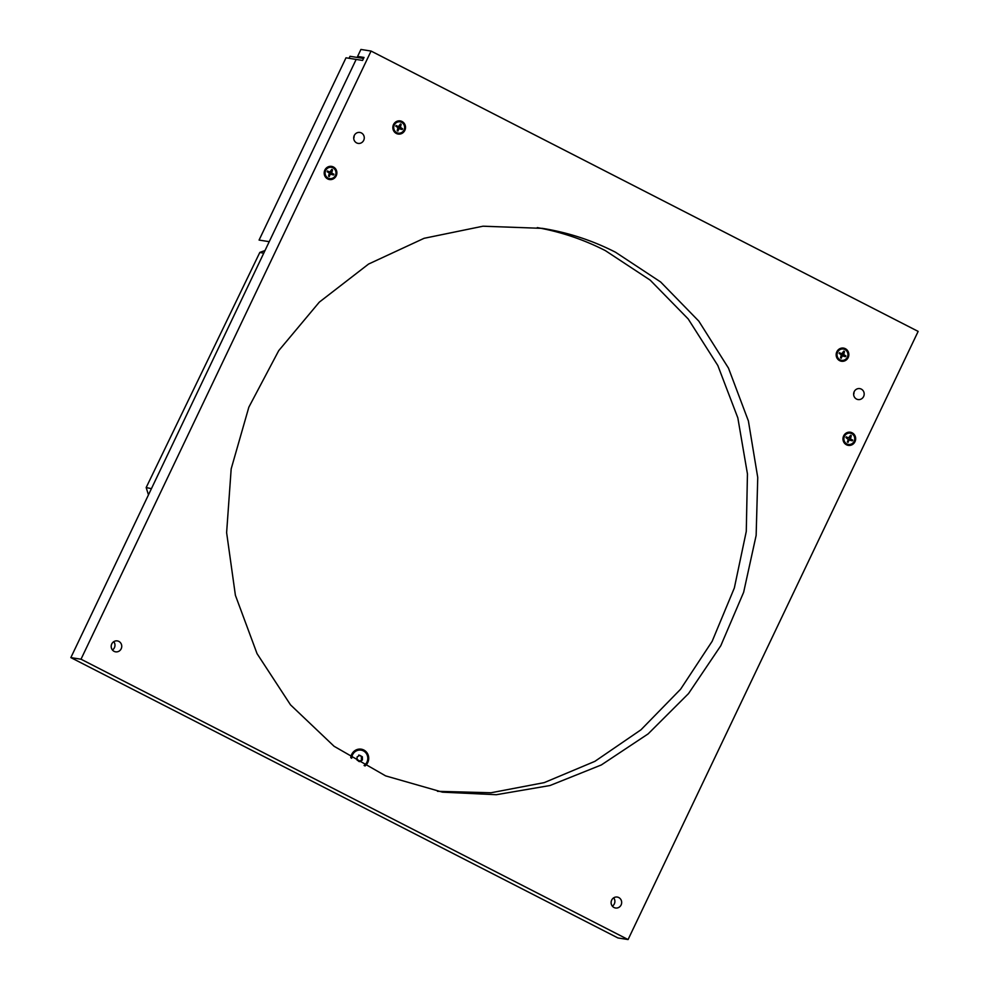 <?xml version="1.0" encoding="UTF-8"?>
<svg xmlns="http://www.w3.org/2000/svg" width="989" height="989" viewBox="0 0 989 989"><rect width="100%" height="100%" fill="white"/><g stroke="black" fill="none" stroke-linecap="round" stroke-linejoin="round"><path stroke-width="1.48" d="M404.835 130.387A6.651 6.33 -81 0 1 393.882 131.216A6.651 6.33 -81 0 1 398.814 120.856A6.651 6.33 -81 0 1 404.835 130.387M336.198 175.857A6.651 6.33 -81 0 1 325.233 176.685A6.651 6.33 -81 0 1 330.178 166.325A6.651 6.33 -81 0 1 336.198 175.857M836.842 351.775A6.651 6.33 -81 0 1 847.796 350.934A6.651 6.33 -81 0 1 842.851 361.306A6.651 6.33 -81 0 1 836.842 351.775M843.654 435.902A6.651 6.33 -81 0 1 854.62 435.073A6.651 6.33 -81 0 1 849.675 445.433A6.651 6.33 -81 0 1 843.654 435.902M112.425 649.983A5.551 5.279 99 0 0 113.747 641.663M111.757 643.95A5.551 5.279 -81 0 1 121.684 647.189A5.551 5.279 -81 0 1 115.602 651.838A5.551 5.279 -81 0 1 111.757 643.95M613.662 897.839A5.551 5.279 -81 0 1 612.339 906.171M621.104 904.96A5.551 5.279 -81 0 1 611.177 901.721A5.551 5.279 -81 0 1 617.26 897.06A5.551 5.279 -81 0 1 621.104 904.96M353.716 138.336A5.551 5.279 99 0 0 354.111 135.889A5.551 5.279 -81 0 1 353.716 138.336M354.272 135.493A5.551 5.279 -81 0 1 364.199 138.744A5.551 5.279 -81 0 1 358.129 143.393A5.551 5.279 -81 0 1 354.272 135.493M853.631 394.512A5.551 5.279 99 0 0 854.026 392.064A5.551 5.279 -81 0 1 853.631 394.512M863.62 396.515A5.551 5.279 -81 0 1 853.692 393.276A5.551 5.279 -81 0 1 859.775 388.615A5.551 5.279 -81 0 1 863.62 396.515M360.614 57.98L357.585 56.435L364.026 57.449L362.592 60.44L346.002 57.807L259.081 240.067L269.231 241.675L356.164 59.414L70.849 657.598L81.011 659.206L628.077 939.55L617.927 937.943L70.849 657.598M628.077 939.55L918.151 331.402L371.073 51.057L81.011 659.206M371.073 51.057L360.923 49.45L357.585 56.435M437.459 791.311L491.001 792.758L544.197 782.633L594.871 761.357L640.971 729.795L680.593 689.222L712.154 641.305L734.345 587.973L746.275 531.427L747.449 473.941L737.831 417.865L717.816 365.497L688.196 318.953L650.193 280.134L605.367 250.625C583.782 239.598 561.084 231.921 537.274 227.606M615.517 252.232L660.64 281.976L698.827 321.153L728.485 368.131L748.401 420.98L757.747 477.514L756.14 535.408L743.654 592.25L720.796 645.718L688.517 693.586L648.129 733.887L601.324 764.954L550.032 785.513L496.342 794.711L442.503 792.164L385.623 775.883L334.097 746.287L290.506 704.848L257.053 653.655L235.394 595.279L226.617 532.638L231.179 468.873L248.845 407.184L278.713 350.662L319.311 302.139L368.576 264.051L424.071 238.312L482.978 226.209L542.368 228.36C567.983 232.452 592.374 240.414 615.517 252.232M365.003 765.993A9.433 8.975 102.1 0 0 362.271 749.402A9.433 8.975 102.1 0 0 350.774 757.722M263.717 253.246L259.823 252.418L265.003 250.551M148.461 494.871L146.174 487.54L151.428 488.665M259.823 252.418L146.174 487.54M349.055 58.289L362.592 60.44L363.544 58.45L350.007 56.299L349.055 58.289M358.797 761.456L362.407 759.972L359.786 761.666L357.116 760.17L357.066 756.981L359.687 755.287L362.357 756.783L358.698 755.064M361.418 759.762L361.368 756.56M362.357 756.783L362.407 759.972M351.676 758.279A8.456 8.048 -77.9 0 1 363.655 751.022A8.456 8.048 -77.9 0 1 364.076 765.498M331.055 170.689A2.497 2.374 -81 0 1 331.29 170.85L332.514 169.787A3.771 3.585 99 0 0 331.772 169.403L329.992 171.95L327.952 171.344A2.497 2.374 -81 0 0 327.606 171.987M329.189 175.263L329.3 176.512L330.338 173.804L329.189 175.263A2.497 2.374 -81 0 1 328.941 175.177M331.785 174.237A2.497 2.374 -81 0 0 332.119 173.483L333.911 174.2L330.821 172.791L331.29 170.85M329.3 176.512A3.771 3.585 99 0 1 328.571 176.141L329.325 173.026L327.174 171.715A3.771 3.585 99 0 1 327.544 170.936M329.844 171.913L327.952 171.344M332.514 169.787L331.76 172.89M332.119 173.483L330.821 172.791M333.911 174.2A3.771 3.585 99 0 1 333.54 174.979L330.586 174.237M329.547 178.589A5.711 5.427 -81 0 1 324.973 172.074A5.711 5.427 -81 0 1 331.327 167.302M332.984 167.821A5.711 5.427 -81 0 1 329.646 178.601A5.711 5.427 -81 0 1 325.171 172.111A5.711 5.427 -81 0 1 332.984 167.821M400.421 128.768A2.497 2.374 -81 0 0 400.755 128.014L402.548 128.731L399.222 126.592L401.151 124.317L400.397 127.42M401.151 124.317A3.771 3.585 99 0 0 400.421 123.934L398.629 126.481L396.589 125.875A2.497 2.374 -81 0 0 396.243 126.518M397.825 129.794L397.937 131.043L398.975 128.347L397.825 129.794A2.497 2.374 -81 0 1 397.59 129.707M402.548 128.731A3.771 3.585 99 0 1 402.177 129.51L399.222 128.768M397.937 131.043A3.771 3.585 99 0 1 397.207 130.672L397.961 127.556L395.81 126.246A3.771 3.585 99 0 1 396.181 125.467M398.493 126.444L396.589 125.875M400.755 128.014L399.457 127.321M398.184 133.119A5.711 5.427 -81 0 1 393.807 125.776A5.711 5.427 -81 0 1 399.964 121.832M396.725 132.625A5.711 5.427 -81 0 1 400.075 121.845A5.711 5.427 -81 0 1 404.538 128.335A5.711 5.427 -81 0 1 396.725 132.625M849.835 436.532A2.497 2.374 -81 0 1 850.07 436.705L851.282 435.63A3.771 3.585 99 0 0 850.552 435.259L848.772 437.793L846.732 437.187A2.497 2.374 -81 0 0 846.386 437.83M847.969 441.106L848.08 442.355L849.106 439.66L847.969 441.106A2.497 2.374 -81 0 1 847.721 441.02M850.565 440.08A2.497 2.374 -81 0 0 850.899 439.326L852.691 440.056L849.6 438.646L850.07 436.705M848.08 442.355A3.771 3.585 99 0 1 847.35 441.984L848.315 439.549L845.954 437.558A3.771 3.585 99 0 1 846.312 436.792M848.624 437.756L846.732 437.187M851.282 435.63L850.54 438.745M850.899 439.326L849.6 438.646M852.691 440.056A3.771 3.585 99 0 1 852.32 440.822L849.366 440.08M848.327 444.432A5.711 5.427 -81 0 1 843.753 437.929A5.711 5.427 -81 0 1 850.107 433.145M851.764 433.677A5.711 5.427 -81 0 1 848.426 444.444A5.711 5.427 -81 0 1 843.951 437.954A5.711 5.427 -81 0 1 851.764 433.677M843.741 355.953A2.497 2.374 -81 0 0 844.074 355.187L845.867 355.916L842.541 353.765L844.47 351.491L843.716 354.606M844.47 351.491A3.771 3.585 99 0 0 843.741 351.12L841.948 353.666L839.908 353.061A2.497 2.374 -81 0 0 839.562 353.691M841.144 356.967L841.256 358.228L842.294 355.521L841.144 356.967A2.497 2.374 -81 0 1 840.91 356.893M845.867 355.916A3.771 3.585 99 0 1 845.496 356.683L842.541 355.953M841.256 358.228A3.771 3.585 99 0 1 840.526 357.845L841.28 354.742L839.129 353.432A3.771 3.585 99 0 1 839.5 352.653M841.812 353.629L839.908 353.061M844.074 355.187L842.776 354.507M841.503 360.293A5.711 5.427 -81 0 1 837.127 352.949A5.711 5.427 -81 0 1 843.283 349.018M840.044 359.811A5.711 5.427 -81 0 1 843.394 349.03A5.711 5.427 -81 0 1 847.857 355.521A5.711 5.427 -81 0 1 840.044 359.811M327.272 171.777A3.61 3.437 -81 0 1 327.643 170.998M329.349 176.363A3.61 3.437 -81 0 1 328.62 176.005M333.75 174.126A3.61 3.437 -81 0 1 333.367 174.905M331.698 169.552A3.61 3.437 -81 0 1 332.415 169.923M331.55 172.222L330.586 172.061M331.043 173.965L330.338 173.804M402.387 128.657A3.61 3.437 -81 0 1 402.016 129.435M400.335 124.082A3.61 3.437 -81 0 1 401.064 124.453M395.909 126.308A3.61 3.437 -81 0 1 396.292 125.529M397.986 130.907A3.61 3.437 -81 0 1 397.257 130.536M400.186 126.753L399.222 126.592M399.692 128.496L398.975 128.347M846.052 437.62A3.61 3.437 -81 0 1 846.423 436.841M848.129 442.219A3.61 3.437 -81 0 1 847.4 441.848M852.53 439.969A3.61 3.437 -81 0 1 852.147 440.76M850.478 435.395A3.61 3.437 -81 0 1 851.195 435.766M850.33 438.065L849.366 437.904M849.823 439.808L849.106 439.66M845.706 355.83A3.61 3.437 -81 0 1 845.335 356.621M843.654 351.256A3.61 3.437 -81 0 1 844.383 351.639M839.228 353.493A3.61 3.437 -81 0 1 839.612 352.702M841.305 358.08A3.61 3.437 -81 0 1 840.576 357.709M843.506 353.926L842.541 353.765M843.011 355.681L842.294 355.521M331.142 173.977L330.227 173.78M329.992 171.95L329.053 171.851M398.629 126.481L397.689 126.382M399.779 128.508L398.864 128.31M849.922 439.821L849.007 439.623M848.772 437.793L847.833 437.707M841.948 353.666L841.009 353.567M843.098 355.694L842.183 355.484"/></g></svg>
